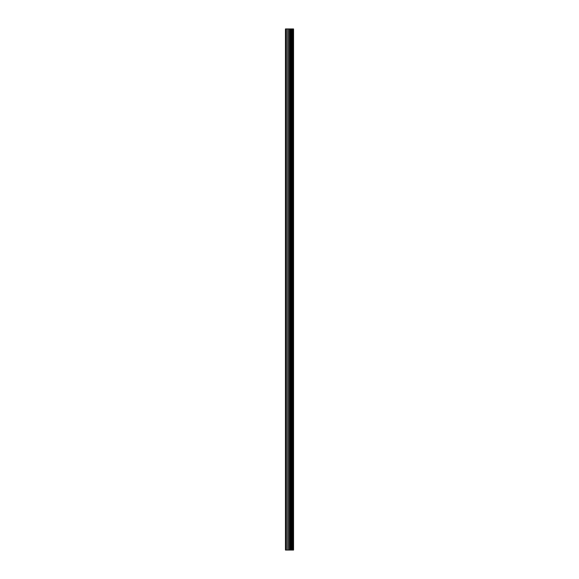 <?xml version="1.0" encoding="UTF-8"?>
<svg xmlns="http://www.w3.org/2000/svg" width="579" height="579" viewBox="0 0 579 579"><rect width="100%" height="100%" fill="white"/><g stroke="black" fill="none" stroke-linecap="round" stroke-linejoin="round"><path stroke-width="0.87" d="M288.537 550.05L293.553 550.05L293.553 28.95L285.447 28.95L285.447 550.05L288.537 550.05L288.537 28.95M293.249 550.05L293.249 28.95M290.065 550.05L290.065 28.95M289.956 550.05L289.956 28.95M285.91 550.05L285.91 28.95M293.408 550.05L293.408 28.95M292.496 550.05L292.496 28.95M292.446 550.05L292.446 28.95M292.106 550.05L292.106 28.95M291.975 550.05L291.975 28.95M291.338 550.05L291.338 28.95M291.208 550.05L291.208 28.95M290.868 550.05L290.868 28.95M290.817 550.05L290.817 28.95M289.898 550.05L289.898 28.95M289.717 550.05L289.717 28.95M288.711 550.05L288.711 28.95M287.213 550.05L287.213 28.95M287.039 550.05L287.039 28.95"/></g></svg>
